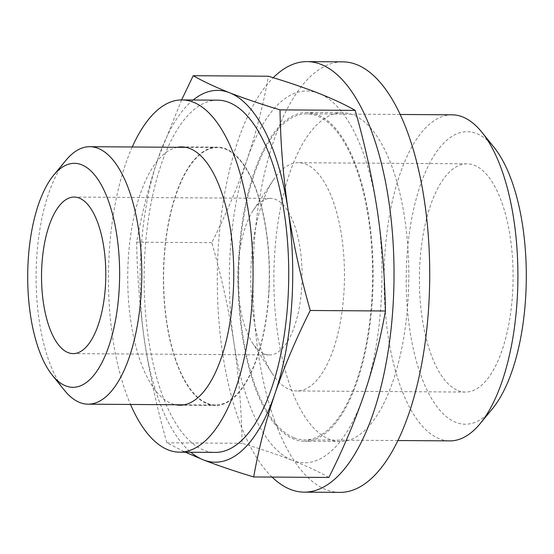 <?xml version="1.0" encoding="UTF-8"?>
<svg xmlns="http://www.w3.org/2000/svg" width="554" height="554" viewBox="0 0 554 554"><rect width="100%" height="100%" fill="white"/><g stroke="black" fill="none" stroke-linecap="round" stroke-linejoin="round"><path stroke-width="0.42" stroke-dasharray="2.77 2.08" d="M328.868 477.458C319.035 471.842 306.909 466.163 292.498 460.422A185.915 76.307 -89.6 0 0 364.179 394.268A185.915 76.307 -89.6 0 0 377.336 210.728A185.915 76.307 -89.6 0 0 318.806 93.335A185.915 76.307 -89.6 0 0 247.126 159.49A185.915 76.307 -89.6 0 0 233.968 343.037A185.915 76.307 -89.6 0 0 292.498 460.422C277.859 454.73 261.045 449.024 242.063 443.297C241.551 409.891 238.857 376.471 233.968 343.037C228.774 309.596 221.385 276.148 211.822 242.68C225.776 214.966 237.541 187.238 247.126 159.49C256.398 131.748 263.482 103.986 268.378 76.217M193.166 99.997A185.915 76.307 -89.6 0 0 157.904 158.901C148.631 186.643 141.547 214.405 136.651 242.181C137.163 275.587 139.857 309.007 144.746 342.441A185.915 76.307 -89.6 0 0 190.825 452.251M181.615 99.921L157.904 158.901A185.915 76.307 -89.6 0 0 144.746 342.441C149.94 375.882 157.329 409.33 166.893 442.798L185.389 452.216M294.112 437.84A163.035 66.916 -89.6 0 0 304.568 439.918A163.035 66.916 -89.6 0 0 372.572 277.325A163.035 66.916 -89.6 0 0 306.736 113.847A163.035 66.916 -89.6 0 0 239.023 263.649A163.035 66.916 -89.6 0 0 294.112 437.84M207.314 403.388A128.743 52.845 -89.6 0 0 215.568 405.029A128.743 52.845 -89.6 0 0 269.265 276.64A128.743 52.845 -89.6 0 0 217.286 147.551A128.743 52.845 -89.6 0 0 163.818 265.837A128.743 52.845 -89.6 0 0 207.314 403.388M65.919 160.321A128.743 52.845 -89.6 0 0 36.1 275.089A128.743 52.845 -89.6 0 0 64.389 390.245M494.154 147.502A146.284 60.047 -89.6 0 0 409.413 232.666A146.284 60.047 -89.6 0 0 455.907 422.37A146.284 60.047 -89.6 0 0 492.416 408.755M458.179 390.618A114.124 46.841 -89.6 0 0 465.499 392.073A114.124 46.841 -89.6 0 0 513.101 278.26A114.124 46.841 -89.6 0 0 467.015 163.825A114.124 46.841 -89.6 0 0 419.62 268.683A114.124 46.841 -89.6 0 0 458.179 390.618M452.064 114.817A163.035 66.916 -89.6 0 0 384.358 264.611A163.035 66.916 -89.6 0 0 439.447 438.803A163.035 66.916 -89.6 0 0 449.896 440.88M289.548 389.497A114.124 46.841 -89.6 0 0 296.861 390.951A114.124 46.841 -89.6 0 0 344.463 277.139A114.124 46.841 -89.6 0 0 298.377 162.703A114.124 46.841 -89.6 0 0 273.351 180.022A114.124 46.841 -89.6 0 0 272.062 373.299A114.124 46.841 -89.6 0 0 289.548 389.497M264.424 353.923A78.28 32.132 -89.6 0 0 269.438 354.92A78.28 32.132 -89.6 0 0 302.089 276.855A78.28 32.132 -89.6 0 0 270.484 198.367A78.28 32.132 -89.6 0 0 253.31 210.243A78.28 32.132 -89.6 0 0 252.43 342.815A78.28 32.132 -89.6 0 0 264.424 353.923M242.063 443.297L166.893 442.798M211.822 242.68L136.651 242.181M177.315 147.281A129.165 53.018 -89.6 0 0 127.725 275.698A129.165 53.018 -89.6 0 0 175.604 404.759M268.655 296.84A129.165 53.018 -89.6 0 0 217.286 147.129A129.165 53.018 -89.6 0 0 163.409 275.934A129.165 53.018 -89.6 0 0 215.568 405.445A129.165 53.018 -89.6 0 0 268.655 296.84M132.261 146.983A176.13 72.29 -89.6 0 0 130.543 404.462M217.597 100.163A176.13 72.29 -89.6 0 0 144.137 275.809A176.13 72.29 -89.6 0 0 215.257 452.417M407.813 303.273A164.386 67.47 90.4 0 1 340.246 441.503A164.386 67.47 90.4 0 1 273.87 276.668A164.386 67.47 90.4 0 1 342.434 112.732A164.386 67.47 90.4 0 1 407.813 303.273M372.122 303.038A164.386 67.47 90.4 0 1 304.562 441.268A164.386 67.47 90.4 0 1 238.178 276.432A164.386 67.47 90.4 0 1 306.743 112.497A164.386 67.47 90.4 0 1 372.122 303.038M339.914 492.381A215.271 88.356 90.4 0 1 252.984 276.529A215.271 88.356 90.4 0 1 342.774 61.854M272.069 477.077A215.271 88.356 90.4 0 1 217.286 278.24A215.271 88.356 90.4 0 1 273.24 77.698M217.286 147.551L185.867 147.343M215.568 405.029L184.157 404.815M400.12 114.47L306.736 113.847M397.952 440.534L304.568 439.918M467.015 163.825L298.377 162.703M465.499 392.073L296.861 390.951M252.43 342.815L272.062 373.299M253.31 210.243L273.351 180.022M270.484 198.367L74.188 197.058M269.438 354.92L73.142 353.618M179.877 405.209L215.568 405.445M181.594 146.893L217.286 147.129M342.434 112.732L306.743 112.497M340.246 441.503L304.562 441.268"/><path stroke-width="0.83" d="M190.825 452.251A185.915 76.307 -89.6 0 0 203.27 459.834A185.915 76.307 -89.6 0 0 274.95 393.679C284.534 365.931 296.307 338.203 310.261 310.489C300.69 277.021 293.308 243.573 288.108 210.132C283.226 176.698 280.525 143.278 280.012 109.872C261.156 104.194 244.349 98.487 229.585 92.747C215.277 87.054 203.152 81.376 193.208 75.711L268.378 76.217C287.235 81.888 304.042 87.594 318.806 93.335C333.113 99.028 345.239 104.706 355.183 110.371C364.754 143.839 372.136 177.287 377.336 210.728C382.218 244.162 384.919 277.582 385.432 310.988C380.529 338.764 373.444 366.526 364.179 394.268C354.595 422.016 342.822 449.744 328.868 477.458L253.697 476.952C258.6 449.183 265.685 421.421 274.95 393.679A185.915 76.307 -89.6 0 0 288.108 210.132A185.915 76.307 -89.6 0 0 229.585 92.747A185.915 76.307 -89.6 0 0 193.166 99.997M185.389 452.216L203.27 459.834C217.909 465.526 234.716 471.232 253.697 476.952M193.208 75.711L181.615 99.921M52.311 375.203L64.389 390.245A128.743 52.845 -89.6 0 0 79.831 402.536A128.743 52.845 -89.6 0 0 88.086 404.178A128.743 52.845 -89.6 0 0 141.782 275.788A128.743 52.845 -89.6 0 0 89.796 146.699A128.743 52.845 -89.6 0 0 65.919 160.321L53.641 175.203A111.991 45.968 -89.6 0 0 27.7 275.033A111.991 45.968 -89.6 0 0 52.311 375.203A111.991 45.968 -89.6 0 0 65.739 385.903A111.991 45.968 -89.6 0 0 119.193 258.358A111.991 45.968 -89.6 0 0 53.641 175.203M68.128 352.621A78.28 32.132 -89.6 0 0 73.142 353.618A78.28 32.132 -89.6 0 0 105.793 275.553A78.28 32.132 -89.6 0 0 74.188 197.058A78.28 32.132 -89.6 0 0 41.675 268.988A78.28 32.132 -89.6 0 0 68.128 352.621M397.952 440.534L449.896 440.88A163.035 66.916 -89.6 0 0 480.138 423.63L492.416 408.755A146.284 60.047 -89.6 0 0 526.3 278.35A146.284 60.047 -89.6 0 0 494.154 147.502L482.07 132.461A163.035 66.916 -89.6 0 0 452.064 114.817L400.12 114.47M480.138 423.63A163.035 66.916 -89.6 0 0 517.9 278.295A163.035 66.916 -89.6 0 0 482.07 132.461M385.432 310.988L310.261 310.489M355.183 110.371L280.012 109.872M175.604 404.759A129.165 53.018 -89.6 0 0 179.877 405.209A129.165 53.018 -89.6 0 0 232.964 296.598A129.165 53.018 -89.6 0 0 181.594 146.893A129.165 53.018 -89.6 0 0 177.315 147.281M130.543 404.462A176.13 72.29 -89.6 0 0 179.565 452.175A176.13 72.29 -89.6 0 0 251.952 304.077A176.13 72.29 -89.6 0 0 181.906 99.928A176.13 72.29 -89.6 0 0 132.261 146.983M179.565 452.175L215.257 452.417A176.13 72.29 -89.6 0 0 287.644 304.312A176.13 72.29 -89.6 0 0 217.597 100.163L181.906 99.928M273.24 77.698A215.271 88.356 90.4 0 1 307.082 61.619L342.774 61.854A215.271 88.356 90.4 0 1 428.387 311.369A215.271 88.356 90.4 0 1 339.914 492.381L304.222 492.146A215.271 88.356 90.4 0 1 272.069 477.077M307.082 61.619A215.271 88.356 90.4 0 1 392.696 311.133A215.271 88.356 90.4 0 1 304.222 492.146M185.867 147.343L89.796 146.699M184.157 404.815L88.086 404.178"/></g></svg>
